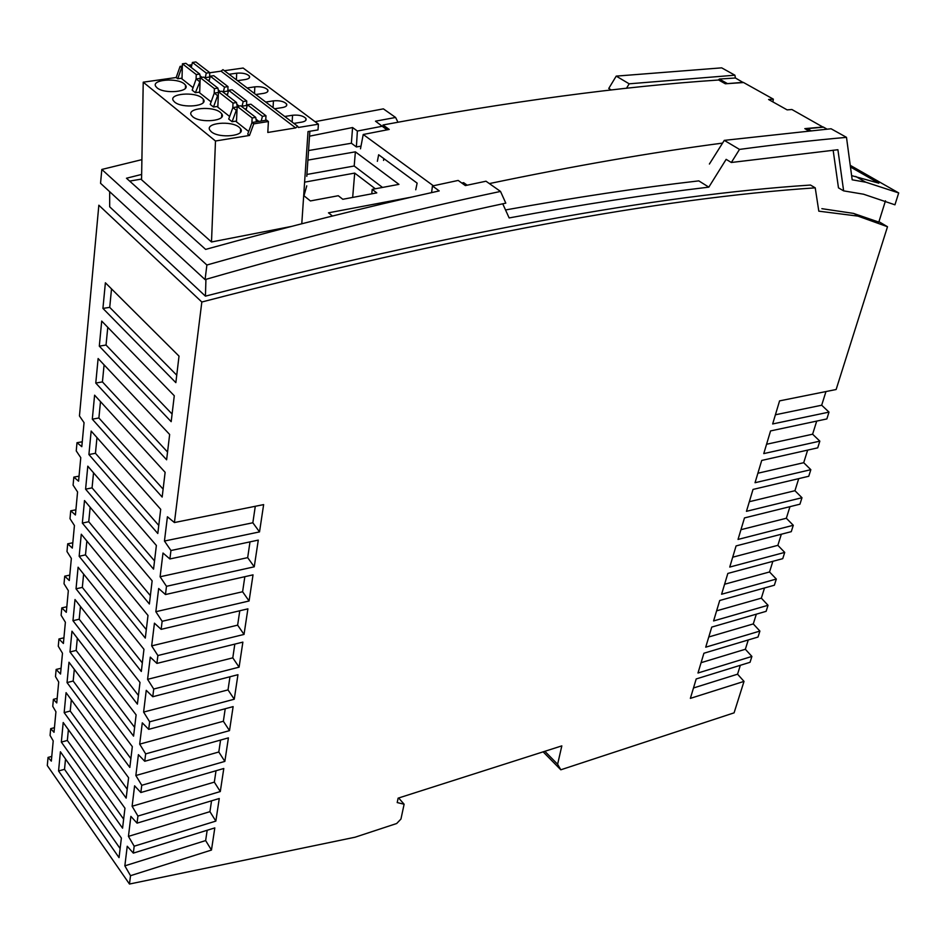 <?xml version="1.0" encoding="UTF-8"?>
<svg xmlns="http://www.w3.org/2000/svg" width="946" height="946" viewBox="0 0 946 946"><rect width="100%" height="100%" fill="white"/><g stroke="black" fill="none" stroke-linecap="round" stroke-linejoin="round"><path stroke-width="1.42" d="M133.327 853.115L127.237 846.244L124.848 865.85L205.637 840.58L211.466 850.052L214.813 827.904L133.327 853.115L134.178 846.197L215.842 821.104L219.259 798.507L137.052 823.138L137.927 816.055L220.3 791.554L223.788 768.495L140.848 792.523L141.758 785.286L224.852 761.4L228.412 737.868L144.738 761.27L145.66 753.879L229.5 730.631L233.13 706.615L148.711 729.342L149.645 721.798L234.253 699.224L237.954 674.699L152.767 696.729L153.725 689.019L239.09 667.167L242.874 642.121L156.906 663.406L157.887 655.531L244.033 634.423L247.899 608.846L161.139 629.35L162.144 621.297L249.082 600.982L253.031 574.849L165.467 594.537L166.484 586.307L254.249 566.808L258.282 540.107L169.89 558.956L170.942 550.525L259.523 531.9L263.638 504.608L174.419 522.547L201.829 302.011C454.494 236.346 658.96 198.293 815.227 187.84L818.81 211.171L857.998 216.126L887.502 226.733L836.134 389.516L779.575 400.879L772.657 423.962L829.003 412.113L826.851 418.936L770.564 430.927L763.765 453.607L819.839 441.143L817.722 447.848L761.719 460.442L755.038 482.72L810.828 469.677L808.759 476.264L753.016 489.437L746.453 511.325L801.983 497.726L799.938 504.194L744.478 517.923L738.034 539.433L793.28 525.29L791.27 531.664L736.083 545.925L729.744 567.068L784.719 552.405L782.744 558.66L727.829 573.442L721.597 594.23L776.311 579.058L774.372 585.219L719.717 600.497L713.591 620.931L768.034 605.286L766.118 611.341L711.747 627.092L705.716 647.182L759.898 631.077L758.018 637.036L703.907 653.248L697.982 673.008L751.893 656.441L750.048 662.295L696.197 678.956L690.367 698.373L744.017 681.392L734.084 712.846L560.812 769.796L543.134 751.845M211.466 850.052L130.513 875.689L129.472 884.037L47.3 765.562L48.045 757.415L51.77 756.41M560.812 769.796L557.62 764.25L561.829 745.874L398.124 798.152L397.202 802.575L404.119 804.218L400.95 819.059L396.67 823.517L355.046 837.222L129.472 884.037M82.255 441.806L76.993 442.693L81.805 446.666L84.052 422.661L79.452 415.944L98.845 205.211L201.829 302.011M57.174 698.385L53.39 699.342L56.748 702.949L58.699 682.007L55.483 676.579L56.145 669.449L60.532 674.037L62.483 653.213L58.274 646.236L58.948 638.976L63.394 643.481L65.38 622.243L61.123 615.302L61.797 607.888L66.823 606.776M79.038 476.169L73.835 477.103L78.577 481.183L80.777 457.663L76.248 450.899L76.993 442.693M48.045 757.415L51.332 761.128L53.213 740.884L50.067 735.432L50.694 728.657L54.017 732.31L55.932 711.77L52.751 706.331L53.39 699.342M75.893 509.823L70.737 510.805L75.408 514.979L77.572 491.955L73.09 485.144L73.835 477.103M54.442 727.675L50.694 728.657M72.807 542.791L67.698 543.82L72.322 548.089L74.427 525.527L70.004 518.68L70.737 510.805M69.791 575.109L64.718 576.173L69.283 580.525L71.352 558.424L66.989 551.542L67.698 543.82M63.926 637.817L58.948 638.976M61.797 607.888L66.303 612.322L68.337 590.659L64.021 583.741L64.718 576.173M61.076 668.254L56.145 669.449M68.396 729.709L67.343 740.458L61.336 742.078L122.566 828.176L124.955 808.203L63.205 722.508L61.336 742.078M123.642 819.165L67.343 740.458M100.501 401.624L98.892 417.978L92.306 419.184L162.168 497.064L165.124 472.314L94.6 395.18L92.306 419.184M163.114 489.129L98.892 417.978M111.522 288.897L109.724 307.367L176.736 375.184M179.019 356.122L105.384 282.783L102.925 308.408L175.85 382.645L179.019 356.122M102.925 308.408L109.724 307.367M96.977 437.596L95.44 453.288L158.774 525.432M88.912 454.541L157.805 533.497L160.702 509.303L91.159 431.057L88.912 454.541L95.44 453.288M93.536 472.799L92.058 487.864L85.589 489.165L153.548 569.137L156.374 545.464L87.801 466.165L85.589 489.165M154.529 560.931L92.058 487.864M86.855 541.029L85.495 554.888L79.157 556.283L145.294 638.089L148.002 615.444L81.273 534.218L79.157 556.283M146.311 629.646L85.495 554.888M83.626 574.08L82.326 587.383L142.326 662.91M76.035 588.826L141.309 671.459L143.958 649.299L78.104 567.21L76.035 588.826L82.326 587.383M120.13 848.55L64.517 769.323L65.522 759.023M58.557 770.966L60.402 751.774L121.384 838.061L119.042 857.632L58.557 770.966L64.517 769.323M77.347 638.207L76.153 650.446L134.616 727.356M69.98 651.96L133.575 736.118L136.118 714.869L71.967 631.195L69.98 651.96L76.153 650.446M80.457 606.469L79.204 619.228L72.972 620.706L75.006 599.528L139.996 682.433L137.395 704.131L72.972 620.706M138.435 695.476L79.204 619.228M71.317 699.803L70.217 711.037L127.225 789.189M128.597 777.742L66.066 692.661L64.162 712.622L126.161 798.117L128.597 777.742M64.162 712.622L70.217 711.037M150.367 595.661L88.747 521.731L90.166 507.269M82.337 523.079L84.501 500.552L152.14 580.832L149.373 603.986L82.337 523.079L88.747 521.731M104.095 364.872L102.428 381.9L167.548 452.011M169.653 434.474L98.124 358.534L95.771 383.059L166.614 459.791L169.653 434.474M95.771 383.059L102.428 381.9M107.773 327.304L106.035 345.042L99.306 346.141L171.179 421.668L174.277 395.759L101.707 321.072L99.306 346.141M172.089 414.041L106.035 345.042M74.308 669.319L73.161 681.037L67.036 682.586L129.827 767.443L132.322 746.63L68.987 662.235L67.036 682.586M130.891 758.597L73.161 681.037M205.637 840.58L207.174 830.269M124.848 865.85L130.513 875.689M134.178 846.197L128.443 836.37L130.879 816.363L137.052 823.138M128.443 836.37L209.941 811.656L211.549 800.813M215.842 821.104L209.941 811.656M137.927 816.055L132.109 806.252L134.604 785.83L140.848 792.523M132.109 806.252L214.328 782.129L216.019 770.742M220.3 791.554L214.328 782.129M141.758 785.286L135.857 775.519L138.4 754.66L144.738 761.27M135.857 775.519L218.798 751.999L220.572 740.068M224.852 761.4L218.798 751.999M145.66 753.879L139.689 744.135L142.29 722.839L148.711 729.342M139.689 744.135L223.362 721.254L225.219 708.743M229.5 730.631L223.362 721.254M149.645 721.798L143.603 712.078L146.252 690.332L152.767 696.729M143.603 712.078L228.021 689.882L229.973 676.768M234.253 699.224L228.021 689.882M153.725 689.019L147.588 679.334L150.296 657.115L156.906 663.406M147.588 679.334L232.787 657.848L234.821 644.12M239.09 667.167L232.787 657.848M157.887 655.531L151.667 645.882L154.435 623.178L161.139 629.35M151.667 645.882L237.635 625.152L239.776 610.761M244.033 634.423L237.635 625.152M162.144 621.297L155.842 611.707L158.668 588.495L165.467 594.537M155.842 611.707L242.602 591.747L244.837 576.693M249.082 600.982L242.602 591.747M166.484 586.307L160.099 576.764L162.996 553.032L169.89 558.956M160.099 576.764L247.675 557.632L250.004 541.869M254.249 566.808L247.675 557.632M170.942 550.525L164.45 541.029L167.418 516.764L174.419 522.547M164.45 541.029L252.842 522.771L255.29 506.287M259.523 531.9L252.842 522.771M815.227 187.84L810.497 185.049C655.755 195.231 454.068 232.267 205.436 296.145L109.677 206.796L109.665 191.695M404.119 804.218L398.644 797.986M887.502 226.733L878.952 221.683M775.401 414.786L821.684 405.219L825.964 391.561M821.684 405.219L829.003 412.113M766.567 444.265L812.614 434.202L816.717 421.088M812.614 434.202L819.839 441.143M757.876 473.237L803.71 462.7L807.648 450.107M803.71 462.7L810.828 469.677M749.338 501.711L794.947 490.714L798.72 478.629M794.947 490.714L801.983 497.726M740.955 529.689L786.339 518.254L789.957 506.666M786.339 518.254L793.28 525.29M732.701 557.206L777.86 545.334L781.337 534.23M777.86 545.334L784.719 552.405M724.589 584.238L769.536 571.963L772.858 561.321M769.536 571.963L776.311 579.058M716.619 610.832L761.341 598.156L764.522 587.974M761.341 598.156L768.034 605.286M708.779 636.977L753.288 623.922L756.327 614.179M753.288 623.922L759.898 631.077M701.069 662.697L745.353 649.263L748.262 639.957M745.353 649.263L751.893 656.441M744.017 681.392L737.561 674.191L740.34 665.298M885.48 200.812L878.822 222.097L853.363 213.37L821.861 208.676M205.436 296.145L205.932 279.342M502.74 203.804L509.149 217.935C581.234 204.608 647.797 194.344 708.826 187.142L726.15 159.354L731.341 162.487L837.908 149.728L843.631 190.867L838.475 187.852L833.142 150.189M315.03 121.679L383.39 108.861L395.605 117.47L397.935 122.188M431.577 192.617L432.452 185.972L458.183 180.438L465.361 185.582L486.008 181.218L500.517 191.435L505.803 203.142C415.128 222.523 314.876 248.006 205.069 279.59L206.89 265.01C313.871 234.726 411.735 210.201 500.517 191.435M708.826 187.142L698.798 180.875C639.555 187.722 575.133 197.407 505.519 209.953M731.341 162.487L739.5 149.409L724.293 140.363L709.394 164.036M616.224 76.118L721.692 67.852L734.888 75.195L629.173 83.816L616.224 76.118L608.763 88.451L611.305 89.988M851.625 175.613L878.858 183.181L850.466 166.981M739.5 149.409C776.997 144.383 812.661 140.363 846.493 137.347L852.18 179.799L865.945 182.235L898.7 192.937L850.241 165.325M843.631 190.867L863.556 194.214L894.94 204.809L898.7 192.937M386.973 129.862L375.491 121.171L395.605 117.47M361.005 146.157L356.382 146.949L357.375 131.045L382.491 126.196M205.069 279.59L100.548 183.288L101.825 169.452L141.9 159.638M101.825 169.452L206.89 265.01M141.652 174.431L126.468 178.226L205.649 249.401C289.145 226.319 367.001 206.831 439.216 190.915L432.452 185.972M626.489 88.297L629.173 83.816M846.493 137.347L831.073 128.762L724.293 140.363M718.298 80.032L719.35 79.05L735.42 77.998L734.888 75.195M735.42 77.998L743.213 82.562M743.166 82.326L726.753 83.686M727.06 83.39L719.35 79.05M806.406 129.531L807.376 128.644L810.817 130.595M807.376 128.644L823.505 127.166L826.993 129.117M129.649 181.1L141.569 179.066M308.55 150.544L351.38 143.236L352.586 127.533L309.531 136.177M357.375 131.045L352.586 127.533M356.382 146.949L351.38 143.236M557.62 764.25L544.849 751.29M737.561 674.191L693.489 687.979M304.186 195.952L310.406 200.942L338.266 195.727L342.807 199.287L376.792 192.878L372.192 189.366L371.79 193.824M372.192 189.366L398.94 184.364L355.377 151.845L354.194 166.011L382.527 187.438M355.377 151.845L307.888 160.111M306.918 174.454L354.194 166.011M332.472 216.019L328.487 212.826L412.61 196.898M291.096 226.496L211.502 241.975L141.557 179.752L143.224 82.184L176.181 77.513L177.742 78.755L181.159 78.27L193.067 87.659M375.326 188.786L354.703 173.094L304.6 182.152M352.669 197.43L354.703 173.094M211.502 241.975L215.487 141.001L249.472 135.455L253.753 123.855L268.404 121.514L267.801 132.464L295.672 127.911L297.683 126.291L223.422 69.98M297.683 126.291L298.368 127.474L318.412 124.198L317.998 129.921L308.029 131.565L301.786 223.753M143.224 82.184L215.487 141.001M249.472 135.455L247.734 134.084L252.014 122.495L266.654 120.166L268.404 121.514M248.692 131.494L235.589 121.171L232.101 121.727L228.719 119.042L232.893 107.584L237.15 106.933M229.653 116.488L216.965 106.496L213.5 107.016L210.213 104.415L214.293 93.075L218.408 92.46M211.124 101.884L198.826 92.2L195.384 92.696L192.18 90.166L196.165 78.944L200.174 78.376M211.265 131.731C219.224 138.873 246.374 135.964 240.521 128.68L239.161 127.261C231.368 120.402 205.022 122.85 209.799 130.063L211.265 131.731M220.371 112.408C212.779 105.716 186.599 108.081 191.281 115.105L192.688 116.689C200.446 123.654 227.407 120.852 221.671 113.757L220.371 112.408M157.001 87.789C164.368 94.423 190.974 91.821 185.44 85.081L184.269 83.863C177.044 77.489 151.206 79.677 155.723 86.358L157.001 87.789M202.077 97.946C194.675 91.419 168.672 93.689 173.272 100.536L174.608 102.038C182.164 108.837 208.948 106.141 203.319 99.224L202.077 97.946M209.776 72.759L221.045 71.163L295.672 127.911M236.997 110.126L236.299 110.244L232.101 121.727M244.789 108.932L246.421 108.672M246.102 109.937L247.391 104.758L250.927 104.214L265.98 115.767L262.42 116.334L261.238 121.029M247.391 104.758L262.42 116.334M251.896 122.803L252.144 117.954L255.716 117.387L256.437 121.786M265.731 120.308L265.98 115.767M236.465 121.857L237.174 106.33L240.733 105.786L255.716 117.387M252.144 117.954L237.174 106.33M253.753 123.855L252.014 122.495M221.045 71.163L222.984 69.649M318.412 124.198L243.157 68.041L224.368 70.702M229.086 74.273L236.701 73.185C242.791 72.724 247.036 73.717 249.437 76.165C250.17 77.797 248.739 78.92 245.168 79.559L237.517 80.67M265.708 102.05L273.441 100.855C279.685 100.347 284.06 101.399 286.591 104.001C287.359 105.704 285.952 106.898 282.357 107.572L274.6 108.79M293.887 123.406L301.703 122.14C305.392 121.419 306.764 120.154 305.842 118.356C303.146 115.743 298.711 114.703 292.551 115.246L292.125 122.069M284.758 116.488L292.551 115.246M255.822 94.541L263.52 93.382C267.198 92.708 268.593 91.502 267.706 89.787C265.14 87.339 260.848 86.358 254.841 86.843L254.498 93.548M247.154 87.978L254.841 86.843M306.764 185.818L303.583 197.182M176.181 77.513L180.095 66.397L181.667 67.627L177.742 78.755M180.095 66.397L182.365 66.09M188.384 65.25L191.872 64.777M181.667 67.627L182.318 67.533M189.969 66.48L191.53 66.255M204.525 77.749L210.083 76.957M195.384 92.696L200.067 81.356M207.765 80.256L209.338 80.032M199.393 81.462L196.165 78.944M199.677 92.862L200.197 77.607L203.697 77.111L217.911 88.108L218.55 91.762M214.198 93.311L214.387 88.628L200.197 77.607M209.054 81.25L210.26 76.177L213.749 75.68L228.01 86.63L227.82 91.064M210.26 76.177L224.509 87.138L228.01 86.63M224.509 87.138L223.398 91.727M214.387 88.628L217.911 88.108M222.712 91.821L228.412 90.982M213.5 107.016L217.604 95.652L218.29 95.558M226.035 94.399L227.631 94.162M217.604 95.652L214.293 93.075M241.372 106.283L247.237 105.384M236.299 110.244L232.893 107.584M227.324 95.404L228.577 90.272L232.089 89.752L246.74 100.997L246.516 105.491M217.828 107.17L218.443 91.774L221.967 91.254L236.559 102.546L237.198 106.319M232.799 107.856L233.012 103.09L236.559 102.546M228.577 90.272L243.217 101.541L246.74 100.997M243.217 101.541L242.058 106.177M233.012 103.09L218.443 91.774M191.246 67.462L192.428 62.436L195.881 61.963L209.776 72.629L209.61 77.016M181.999 78.932L182.424 63.808L185.901 63.335L199.748 74.048L200.386 77.584M196.094 79.157L196.248 74.545L199.748 74.048M192.428 62.436L206.299 73.114L209.776 72.629M206.299 73.114L205.223 77.655M196.248 74.545L182.424 63.808M377.371 161.317L378.648 154.766L417.127 183.122L415.743 189.791M467.147 185.191L463.611 182.661L461.825 183.039M466.768 185.274L463.611 182.661M383.556 160.43L383.78 158.55M433.374 185.771L363.229 134.486L389.232 129.436L383 124.978C509.717 101.47 621.593 86.476 718.641 80.008L725.334 83.78L743.591 82.538L773.343 99.153L772.894 101.908M360.497 148.806L363.229 134.486M773.343 99.153L768.59 99.496L787.143 109.878L791.908 109.511L823.162 127.202M489.366 183.583C574.305 165.869 652.042 152.377 722.578 143.094M808.653 130.796L804.821 128.632L823.209 126.977M383 124.978L388.581 129.555M258.861 121.407L256.011 119.196M273.441 100.855L273.063 107.619M236.701 73.185L236.405 79.819M220.3 91.502L218.219 89.894M239.042 106.035L236.867 104.344M202.042 77.347L200.067 75.81M853.954 213.512L858.625 216.279M855.704 176.441L865.708 182.188M240.615 128.81L240.45 132.263M309.862 131.269L306.788 176.346M305.913 118.475L305.783 120.379M286.591 104.001L286.484 105.81M267.777 89.894L267.683 91.632M249.354 77.82L249.437 76.153M185.522 85.199L185.44 88.203M221.754 113.887L221.624 117.174M203.295 102.487L203.402 99.354"/></g></svg>
